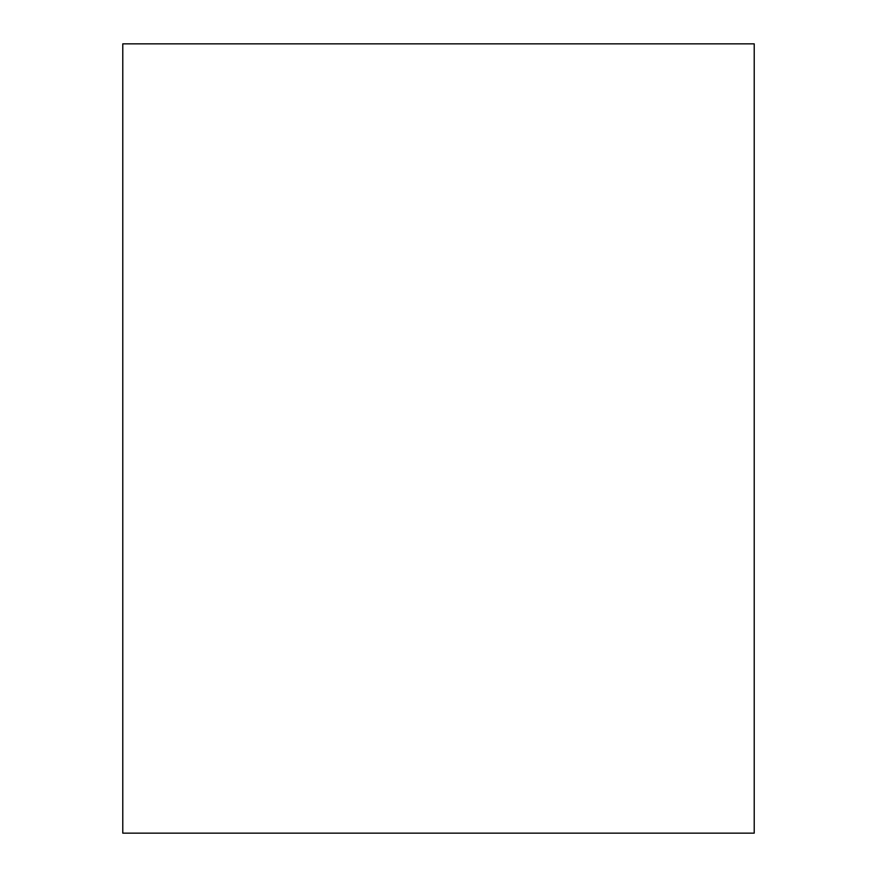 <?xml version="1.0" encoding="UTF-8"?>
<svg xmlns="http://www.w3.org/2000/svg" width="877" height="877" viewBox="0 0 877 877"><rect width="100%" height="100%" fill="white"/><g stroke="black" fill="none" stroke-linecap="round" stroke-linejoin="round"><path stroke-width="1.32" d="M754.22 833.15L754.22 43.85L122.78 43.85L122.78 833.15L754.22 833.15L754.22 43.85L122.78 43.85L122.78 833.15L754.22 833.15"/></g></svg>
